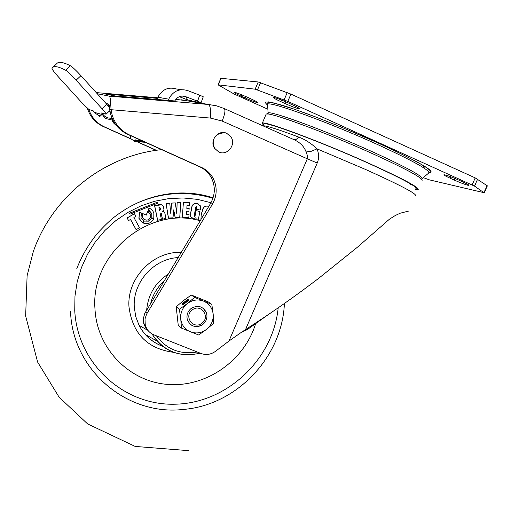 <?xml version="1.0" encoding="UTF-8"?>
<svg xmlns="http://www.w3.org/2000/svg" width="513" height="513" viewBox="0 0 513 513"><rect width="100%" height="100%" fill="white"/><g stroke="black" fill="none" stroke-linecap="round" stroke-linejoin="round"><path stroke-width="0.77" d="M255.615 323.774C244.066 361.114 205.822 387.616 167.507 384.41C129.173 381.499 96.912 348.635 94.976 308.916C90.282 254.159 148.712 205.559 200.179 220.77M180.73 345.448L173.035 342.402M149.219 210.522L151.797 213.555L151.835 217.794L153.804 218.448L153.855 212.78L152.303 210.215L150.001 208.496L149.014 208.079L148.199 210.086L151.899 213.613L151.835 217.794M150.194 208.592L149.014 208.079M141.447 212.998L139.555 212.093L139.004 218.326L142.652 222.764L143.64 220.885L141.004 217.679L141.447 212.998L139.459 212.042L138.908 218.269L142.377 222.61M136.208 229.728L130.546 219.423L128.564 220.564L127.051 217.916L134.477 213.741L135.894 216.332L133.899 217.48L139.555 227.791L136.112 229.67L130.501 219.449M157.658 220.314L154.702 205.764L157.35 205.155C159.953 203.975 161.98 204.386 163.435 206.386L163.974 209.952L162.397 211.273L164.699 212.472L165.981 218.378L162.525 219.179L161.268 213.305L160.062 212.895L161.39 219.449L157.555 220.257L154.599 205.713L161.999 204.751M162.525 211.228L163.788 211.523M162.525 219.179L160.922 212.863M176.664 212.76L177.152 202.699L180.833 202.513L179.736 217.365L175.132 217.615L173.676 210.202M175.241 217.672L173.708 209.862L172.984 217.826L168.405 218.076L166.071 203.437L169.758 203.251L170.784 213.511L171.547 203.077L175.318 202.885L176.761 213.453L177.152 202.699M170.714 212.78L171.547 203.077M189.15 208.509L188.919 211.318L186.578 211.176L186.315 214.428L189.06 214.588L188.822 217.538L182.32 217.159L183.41 202.334L189.778 202.757L189.534 205.719L187.033 205.566L186.809 208.368L189.15 208.509L186.809 208.323M186.315 214.376L189.06 214.588M192.375 218.326L190.682 216.666L190.708 212.639L191.58 208.304C191.881 204.847 193.645 203.251 196.864 203.514L198.307 203.956M196.55 209.375L196.986 206.309L196.594 206.053L195.677 207.605L194.164 216.056L194.549 216.326L195.594 214.729L195.94 213.004L195.196 212.863L195.639 210.651L199.955 211.446L198.377 219.269L196.056 218.839L195.928 217.73L193.35 218.66L190.798 216.723L190.817 212.69L191.689 208.355C191.997 204.899 193.76 203.302 196.979 203.565L200.32 205.777L200.365 209.432L200.237 210.061L196.441 209.323L196.716 206.085M194.318 216.236L195.479 214.678L195.819 212.978M195.196 212.863L195.53 210.593L199.955 211.446M196.056 218.839L195.831 217.839M208.143 206.207L208.772 206.431L208.143 206.207C205.008 205.604 203.11 206.989 202.449 210.368L201.141 214.562L200.974 218.974L201.256 214.62L202.571 210.426C203.231 207.047 205.123 205.655 208.259 206.258M201.07 219.282L200.859 218.916M129.513 213.171L129.969 214.197L157.78 203.167L157.42 202.193L129.513 213.171L129.969 214.197M148.59 211.843L147.68 211.465L146.173 215.094L142.672 213.549L142.281 217.223L144.249 219.622M151.482 218.294L148.385 221.116L144.082 221.084L143.185 223.033C147.718 224.47 151.181 223.129 153.573 219.013L151.482 218.294L148.488 221.174L144.082 221.084M128.564 220.564L127.051 217.916M127.141 217.974L134.477 213.741M158.947 207.399L159.601 210.631L160.473 209.054L160.312 208.259L158.947 207.399M160.312 208.259L159.812 207.374M159.588 210.554L160.37 209.003L160.21 208.207M177.261 202.75L180.833 202.513M171.65 203.129L175.318 202.885M168.508 218.134L166.071 203.437M166.174 203.488L169.758 203.251M182.32 217.159L183.41 202.334M183.519 202.385L189.778 202.757M207.444 208.65L206.547 210.144M157.42 202.193L129.609 213.222M142.768 213.6L142.377 217.275L144.108 219.532L146.898 220.192L148.821 219.493L150.63 217.172L150.623 214.197L147.782 211.523L146.269 215.146L142.672 213.549M149.116 208.131L148.302 210.138M144.179 221.141L143.185 223.033M153.573 219.013L151.579 218.352M192.189 309.999C200.583 302.952 210.83 316.726 202.007 323.132C193.657 330.192 183.333 316.444 192.189 309.999M203.02 308.127L206.373 312.564C207.778 317.188 206.617 321.132 202.904 324.402C196.069 328.262 190.907 326.794 187.425 319.997C186.245 315.495 187.45 311.68 191.048 308.537C197.685 304.741 202.802 306.088 206.386 312.571C207.759 317.175 206.598 321.119 202.885 324.389C198.704 327.275 194.6 327.326 190.567 324.556M211.798 304.35L208.342 301.945L191.285 295.007L194.594 297.36L203.565 301.112C209.099 303.6 212.299 307.903 213.158 314.014L211.798 304.35L203.565 301.112C197.845 299.021 192.433 299.842 187.322 303.561L194.594 297.36M213.793 323.132L213.158 314.014C213.6 320.183 211.407 325.293 206.592 329.333L213.793 323.132M188.964 300.156L187.809 299.31L181.756 304.042L182.897 304.902L188.964 300.156M179.37 309.268L180.743 318.971C180.275 312.763 182.468 307.627 187.322 303.561L179.37 309.268L176.196 306.8L183.41 300.656L191.285 295.007M176.196 306.8L178.267 325.486L181.455 328.115L198.672 334.995L206.592 329.333C201.526 333.046 196.133 333.88 190.419 331.84C184.866 329.391 181.64 325.101 180.743 318.971L181.455 328.115M188.784 300.297L188.252 299.906L182.371 304.504M188.252 299.906L187.809 299.31M454.133 180.018C460.09 182.654 464.707 184.411 467.997 185.296L468.972 185.385C469.171 185.058 467.183 183.936 463.021 182.025L458.782 180.108C450.908 176.671 445.957 174.882 443.925 174.734C443.739 175.074 445.746 176.203 449.946 178.126L454.133 180.018L454.839 178.402M285.318 103.671C291.608 106.454 296.097 108.14 298.771 108.724L299.284 108.718C299.464 108.294 297.04 106.928 292.025 104.62L287.479 102.562C279.931 99.253 275.269 97.56 273.493 97.502C273.339 97.945 275.782 99.323 280.835 101.638L285.318 103.671L286.062 101.927M245.163 97.977C250.928 100.522 254.948 102.049 257.225 102.555L257.609 102.549C257.718 102.177 255.423 100.914 250.722 98.765L246.554 96.886C239.757 93.911 235.602 92.385 234.088 92.308C233.999 92.693 236.32 93.969 241.039 96.123L245.163 97.977L245.772 96.54M267.741 109.154L234.319 94.129L218.063 84.844L255.166 89.185L287.806 101.401L474.551 186.123L483.862 192.657L429.31 179.839L423.328 177.645M268.543 101.882L269.748 102.427M429.195 172.58L429.714 172.778M484.336 192.664L487.331 185.847L475.211 177.889L290.929 94.103L258.238 81.971L220.84 78.303M415.306 188.964C420.294 188.316 404.481 179.659 367.866 162.993C317.509 140.305 258.905 118.888 263.874 124.544M263.169 124.941L262.316 123.152C264.342 120.6 321.112 141.787 368.558 163.153C403.038 178.806 419.57 187.623 418.14 189.618L415.543 189.541M422.045 180.666C423.571 178.441 407.104 169.457 372.65 153.714C325.223 132.232 268.312 111.315 266.151 114.175L265.875 114.816M404.731 180.986L405.655 181.121M411.836 184.629L410.195 184.212M408.803 211.029L400.146 213.228L395.247 215.531L389.489 219.147L357.561 247.093L318.682 278.328C299.297 293.083 280.848 306.28 263.316 317.919L241.29 332.392L228.958 341.036L215.524 351.302C210.952 354.566 206.117 355.297 201.019 353.483L153.894 334.822C149.392 332.905 146.506 329.558 145.237 324.78L145.019 318.9L146.641 314.046L212.395 204.27C217.211 195.562 217.422 186.835 213.03 178.088C210.349 173.298 206.54 169.765 201.609 167.482L129.218 134.816C120.824 130.834 115.162 124.313 112.225 115.265L111.103 109.936L110.641 103.184C110.513 98.836 110.026 96.489 109.166 96.143L208.496 104.479L181.006 99.74M240.725 332.783L247.285 329.59L245.592 329.41L317.226 163.031C319.137 158.581 319.06 153.855 317.002 148.847C311.404 143.505 305.312 139.587 298.739 137.086L296.347 139.279L294.026 139.658M192.17 99.124L191.452 101.099L185.886 99.208L186.681 97.028M104.37 115.957L104.177 115.906C100.445 116.323 97.258 115.162 94.629 112.424L93.033 110.667L88.999 109.57L82.914 103.857L58.738 77.271C54.34 72.365 52.089 69.415 51.993 68.428L52.589 67.549C54.327 65.747 58.694 66.645 65.677 70.236C67.774 71.544 71.262 74.86 76.148 80.175L102.042 108.762C104.799 111.853 106.146 113.655 106.076 114.175L101.491 112.975L104.69 116.214L107.775 117.868L111.905 118.471M109.122 107.025L106.781 104.293L102.042 108.762M76.148 80.175L80.926 75.674L106.781 104.293M80.926 75.674C76.046 70.358 72.545 67.049 70.435 65.76C63.368 62.246 58.924 61.425 57.103 63.304L52.672 67.472M109 111.411L110.077 111.866M157.568 98.374L105.037 93.95L115.008 95.944L174.279 100.92M181.442 89.692L176.331 88.961C168.783 86.761 162.871 89.089 158.6 95.944L157.42 98.785M191.452 101.099L200.993 102.632M201.09 102.735L203.263 96.777L199.73 95.2L197.543 101.176L200.961 102.728M169.412 97.816L168.764 99.163L169.412 97.816C173.824 90.73 179.922 88.326 187.707 90.596L199.73 95.2M168.315 100.42L168.79 99.176L158.017 97.258L158.6 95.944M179.294 96.694L185.886 99.208M197.543 101.176L185.526 96.591C180.929 95.264 177.357 96.707 174.805 100.914L174.285 100.875M185.526 96.591L182.179 96.046M168.79 99.176L168.238 100.413M415.498 195.684C416.851 193.85 400.281 185.142 365.788 169.553L317.002 148.847L311.609 151.194L306.133 151.951L307.588 156.106L307.313 158.799L317.226 163.031M224.405 108.634L293.596 139.485C299.945 142.287 304.119 146.442 306.133 151.951M87.415 108.397L87.466 108.57C90.173 116.829 95.373 122.787 103.068 126.435L131.341 139.17M137.003 141.723L156.061 150.309M111.629 117.201L112.86 119.984M97.56 114.72L100.272 116.926M112.45 119.491L112.309 120.08L105.838 118.529L102.946 116.009M111.738 119.939L113.873 123.274L116.804 126.006M113.014 120.279L112.309 120.08M247.285 329.59L269.043 314.078M210.413 118.067L222.174 121.062C225.066 113.732 225.694 109.538 224.059 108.48L216.454 105.825L208.496 104.479C210.298 105.588 210.939 110.115 210.413 118.067L109.705 109.583L110.834 114.886C113.751 123.889 119.388 130.379 127.743 134.348L199.801 166.86C204.706 169.13 208.496 172.644 211.17 177.408C215.55 186.116 215.338 194.805 210.548 203.469L144.737 313.481L143.39 318.387L143.717 323.402L145.57 327.801L148.738 331.321M106.031 103.453L108.532 104.043L109.929 109.602M156.33 150.271L137.407 141.748M130.982 138.85L104.312 126.833C96.797 123.28 91.641 117.503 88.839 109.5M97.213 93.699L109.166 96.143M141.691 140.639L133.521 140.267L134.848 141.498L144.345 141.838M130.578 135.624L130.744 138.619L132.976 140.19L141.453 140.562M144.333 142.325L145.737 142.46M138.952 141.812L145.435 142.325M133.931 141.056L134.848 141.498M135.143 140.081L135.009 137.625M218.82 152.008C227.355 156.253 236.64 144.352 230.773 136.676L226.759 133.342C218.48 129.173 209.182 140.402 214.466 148.186L218.82 152.008M218.782 151.995L214.428 148.174C211.548 138.318 215.114 133.188 225.124 132.79M137.388 202.924C149.36 197.62 161.768 194.536 174.606 193.677C187.784 192.856 200.564 194.395 212.94 198.281M284.382 303.497C282.317 357.029 236.634 405.174 183.513 409.425C127.352 416.139 72.634 370.444 70.531 311.686M164.102 280.977C157.363 287.094 152.9 294.545 150.713 303.324M146.667 310.083C148.077 294.699 155.266 282.701 168.238 274.083M210.99 202.699L197.3 199.345L183.173 197.967L168.886 198.595L154.727 201.243L140.979 205.867L127.917 212.376L115.803 220.648L104.896 230.517L95.405 241.796L87.531 254.249L81.426 267.632L77.213 281.663L74.975 296.065L74.744 310.545C77.399 363.89 124.165 406.033 175.587 404.193C227.022 402.962 273.134 359.44 278.187 307.819M178.12 257.59C153.688 258.712 132.585 282.522 134.284 307.101L135.721 316.521L139.081 325.345C144.397 335.419 152.342 342.428 162.91 346.371M173.811 352.36C147.398 348.834 132.45 333.61 128.968 306.684C126.897 278.181 153.015 251.101 181.236 252.383M157.344 341.241L145.211 334.444M156.407 335.823C166.616 349.424 180.21 354.81 197.204 351.969M186.508 354.829C171.406 353.829 159.928 346.871 152.066 333.95C163.596 351.392 179.64 357.798 200.211 353.162M180.217 345.243L173.291 342.504M484.086 192.446L487.106 185.578M477.616 179.133L474.551 186.123M472.14 184.898L475.211 177.889M290.929 94.103L287.806 101.401M284.112 99.868L287.235 92.571M255.166 89.185L258.238 81.971M260.566 82.676L257.488 89.903M241.617 94.777L241.039 96.123M281.522 100.029L280.835 101.638M428.753 172.958L428.874 172.849C429.317 169.893 412.272 160.486 377.754 144.628C329.776 122.78 271.71 101.619 267.536 104.036L266.863 104.671L267.613 105.896M267.523 114.033L267.895 112.879C271.928 110.879 327.262 131.296 373.041 152.047C406.02 167.11 422.385 175.985 422.141 178.671L422.013 178.781M428.964 172.772C437.345 172.483 420.737 162.704 379.133 143.441L340.914 126.974L315.899 117.047L294.186 109.134L272.031 102.485L265.849 101.965L265.478 102.869L266.882 104.498M450.568 176.703L449.946 178.126M422.853 165.308L424.027 167.398L424.995 166.635M220.994 78.252L218.205 84.837M65.677 70.236L70.435 65.76M109.173 111.244L110 111.462M94.629 112.424L103.132 114.784M298.739 137.086C282.259 130.886 271.133 127.186 265.343 125.993L262.637 125.679M188.816 101.08L175.837 99.304M157.799 97.784L96.213 92.59M228.958 341.036L307.313 158.799L222.174 121.062M113.488 121.177L112.565 120.908M113.873 123.274L114.989 123.607M109.115 106.864L110.641 103.184M129.218 134.816L127.743 134.348M199.801 166.86L201.609 167.482M212.395 204.27L210.548 203.469M145.538 311.968L147.064 313.296M104.312 126.833L103.068 126.435M108.012 105.691L109.064 105.774M213.094 197.813C201.391 193.985 189.098 192.426 176.196 193.132C158.6 194.292 141.915 199.538 126.14 208.874C116.836 214.992 111.443 218.051 97.246 233.569C88.467 244.4 81.644 256.109 76.77 268.709M147.43 330.148L139.081 325.345C144.352 335.47 152.303 342.498 162.935 346.429M161.64 149.642C104.729 155.375 52.634 195.998 33.313 251.562L27.106 275.763L25.65 316.066L37.635 362.095L59.117 397.197L87.633 423.93L135.175 446.425L188.867 450.67M137.298 202.962C162.403 192.189 187.611 190.644 212.933 198.313M180.204 345.243L173.336 342.524M268.196 114.091L267.536 104.036L268.087 102.805C273.923 100.041 332.398 122.421 379.056 143.435C411.452 158.427 428.528 167.636 430.292 171.047L430.061 171.893L421.596 179.088M220.853 78.265L218.063 84.844M262.316 123.152L266.151 114.175M109.853 110.609L106.076 114.175M182.295 99.952L187.348 100.824M110.006 109.66L109.641 109.416M110.834 114.886L112.225 115.265M211.17 177.408L213.03 178.088M143.717 323.402L145.237 324.78M244.124 331.135L241.29 332.392M263.316 317.919L265.631 316.572"/></g></svg>
